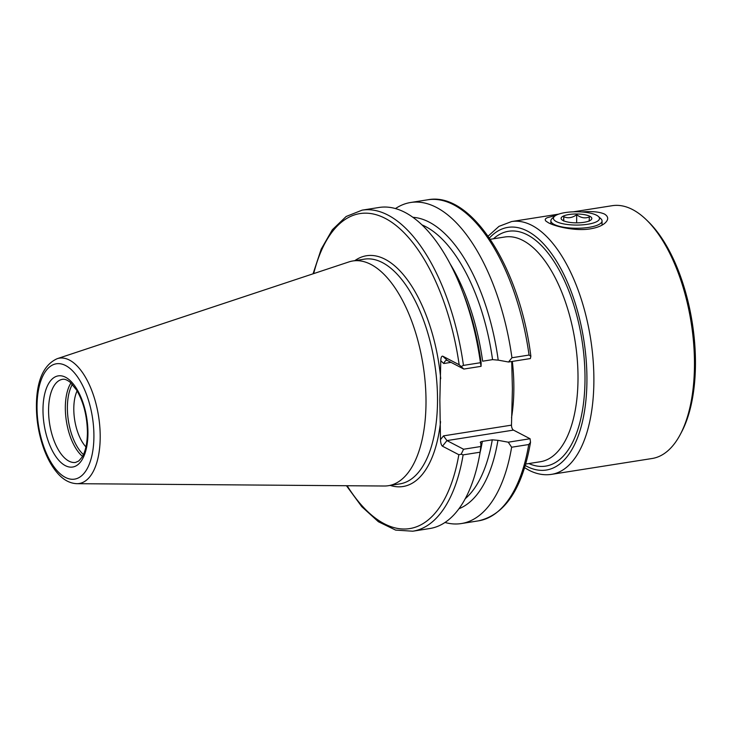 <?xml version="1.0" encoding="UTF-8"?>
<svg xmlns="http://www.w3.org/2000/svg" width="731" height="731" viewBox="0 0 731 731"><rect width="100%" height="100%" fill="white"/><g stroke="black" fill="none" stroke-linecap="round" stroke-linejoin="round"><path stroke-width="1.1" d="M573.314 211.826L612.222 205.694A127.971 59.778 81 0 1 632.571 209.569A127.971 59.778 81 0 1 646.423 219.857L648.37 221.749A125.412 58.581 81 0 1 681.53 432.112L680.259 434.506A127.971 59.778 81 0 1 652.07 458.511L551.485 474.364A127.971 59.778 81 0 0 593.088 359.689A127.971 59.778 81 0 0 531.985 225.431A127.971 59.778 81 0 0 511.627 221.548L558.712 214.128M581.73 211.963C591.617 211.085 599.173 211.771 604.409 214.009C608.521 216.522 608.768 219.501 605.149 222.946C602.006 225.751 597.099 227.716 590.447 228.83C576.768 231.279 556.519 227.049 548.524 222.827L546.103 221.237C544.632 219.839 545.052 218.651 547.364 217.683L555.788 215.426M646.423 219.857A127.971 59.778 81 0 1 680.259 434.506M463.134 454.874A162.52 75.914 -99 0 1 412.796 531.209L429.782 528.531A162.52 75.914 -99 0 0 480.121 452.197L463.134 454.874L461.179 454.216L463.564 449.236L446.961 440.592L443.498 435.868L511.481 425.15A4.094 1.91 -99 0 0 513.464 430.102L446.961 440.592L442.474 446.193L458.84 454.719L461.179 454.216M463.564 449.236L480.806 446.513L480.852 443.023L480.294 442.346M480.806 446.513L480.121 452.197M480.788 443.415A148.338 69.29 -99 0 0 480.852 443.023C479.792 442.356 480.285 441.798 482.35 441.378L492.274 439.815L497.93 440.336A148.338 69.29 -99 0 1 458.904 508.758M444.978 522.464A162.52 75.914 -99 0 0 461.298 523.56A162.52 75.914 -99 0 0 511.636 447.226L508.246 442.191L530.066 438.746L513.464 430.102M497.866 440.3L508.246 442.191M530.066 438.746L530.523 442.328L528.741 444.53L511.636 447.226M442.474 446.193C441.277 445.216 440.619 443.023 440.501 439.614L439.852 400.286L440.775 360.721C440.912 357.441 441.588 355.942 442.785 356.207L447.244 360.41L463.847 369.054L459.159 364.732L442.785 356.207M461.489 366.359L463.445 365.399L480.431 362.722A162.52 75.914 -99 0 0 462.878 292.418A162.52 75.914 -99 0 0 379.161 207.458L362.174 210.135L346.183 216.477L332.358 229.735L321.201 249.143L313.051 273.823M480.431 362.722L481.08 366.332L463.847 369.054M462.86 292.363A148.338 69.29 -99 0 1 481.135 362.841L481.08 366.332M481.062 362.804A148.201 69.226 -99 0 0 464.953 297.937L462.878 292.418M412.96 217.308A148.338 69.29 -99 0 1 498.213 360.155L492.557 359.634L482.634 361.196A144.245 67.38 -99 0 0 450.278 264.083M508.529 362.009L511.947 357.751L529.052 355.056L530.87 356.262L530.35 358.565L508.529 362.009L498.14 360.118M511.947 357.751A162.52 75.914 -99 0 0 410.685 202.487A162.52 75.914 -99 0 0 395.489 208.554M511.709 361.507L512.404 388.855L511.481 425.15M76.901 483.684L384.223 486.014A113.762 53.144 -99 0 0 388.325 485.713A113.762 53.144 -99 0 0 426.009 402.178A113.762 53.144 -99 0 0 352.89 260.958A113.762 53.144 -99 0 0 348.897 261.926L57.192 358.693C44.582 364.376 37.701 378.274 36.55 400.378C35.81 416.962 38.25 433.145 43.878 448.907C47.451 458.62 51.892 466.579 57.192 472.774C63.076 479.728 69.646 483.365 76.901 483.684A63.46 29.642 -99 0 0 100.202 436.919A63.46 29.642 -99 0 0 57.192 358.693M77.102 390.893A34.549 16.137 -99 0 0 85.938 446.924M451.027 362.375L443.754 363.526C444.786 361.087 445.947 360.045 447.244 360.41L446.513 360.301M598.433 216.495L600.873 218.733A25.594 7.383 -179.8 0 1 602.052 220.954A25.594 7.383 -179.8 0 1 588.921 227.359A25.594 7.383 -179.8 0 1 550.863 220.78A25.594 7.383 -179.8 0 1 552.06 218.56L554.509 216.339A23.036 6.643 -179.8 0 1 576.485 211.771A23.036 6.643 -179.8 0 1 598.433 216.495A23.036 6.643 -179.8 0 1 587.678 224.262A23.036 6.643 -179.8 0 1 561.901 223.522A23.036 6.643 -179.8 0 1 554.509 216.339M583.941 222.315A15.36 4.432 -179.8 0 1 561.819 219.702A15.36 4.432 -179.8 0 1 576.695 213.991A15.36 4.432 -179.8 0 1 591.105 219.803A15.36 4.432 -179.8 0 1 583.941 222.315M563.555 221.009L563.775 216.751C568.069 218.542 572.373 217.865 576.686 214.713C580.871 217.92 585.092 218.66 589.369 216.943L589.149 221.201M563.765 220.872L563.775 216.751M576.658 222.845L576.686 214.713M347.134 485.731A159.449 74.48 -99 0 0 458.84 454.719M480.02 452.763A144.245 67.38 -99 0 0 482.35 441.378M465.218 498.725A144.245 67.38 -99 0 0 492.274 439.815M530.523 442.328C522.427 488.61 505.057 514.788 478.403 520.865A162.52 75.914 -99 0 0 528.741 444.53M440.711 378.676A116.832 54.578 -99 0 0 354.809 260.656M390.235 485.411A116.832 54.578 -99 0 0 440.565 421.65M459.159 364.732A159.449 74.48 -99 0 0 389.495 220.817A159.449 74.48 -99 0 0 313.69 273.604M463.445 365.399A162.52 75.914 -99 0 0 362.174 210.135M492.557 359.634A144.245 67.38 -99 0 0 422.052 224.91M529.052 355.056A162.52 75.914 -99 0 0 427.781 199.791L410.685 202.487M62.501 379.334A42.051 19.646 -99 0 0 49.653 423.934A42.051 19.646 -99 0 0 75.604 462.412L78.802 460.95L82.082 457.113C85.472 451.52 87.254 443.342 87.428 432.56C87.172 416.177 83.59 402.05 76.682 390.18L70.304 382.377C67.133 379.864 64.538 378.85 62.501 379.334M87.948 433.136A46.144 21.555 -99 0 0 54.377 377.324A46.144 21.555 -99 0 0 54.103 453.85A46.144 21.555 -99 0 0 87.948 433.136M93.915 436.243A58.389 27.275 -99 0 0 51.426 365.619A58.389 27.275 -99 0 0 51.088 462.449A58.389 27.275 -99 0 0 93.915 436.243M388.325 485.713L399.839 483.895A113.762 53.144 -99 0 0 437.522 400.36A113.762 53.144 -99 0 0 364.404 259.139L352.89 260.958M511.508 417.821A113.762 53.144 -99 0 0 513.856 388.325A113.762 53.144 -99 0 0 512.34 361.406M525.708 464.048L540.328 461.745A113.762 53.144 -99 0 0 578.011 378.21A113.762 53.144 -99 0 0 504.893 236.99L490.282 239.293M72.369 384.378A41.027 19.161 -99 0 0 68.431 420.974A41.027 19.161 -99 0 0 83.435 454.581M70.944 382.953A42.051 19.646 -99 0 0 66.411 421.294A42.051 19.646 -99 0 0 82.521 456.372M443.754 363.526L440.775 360.721M440.501 439.614L443.498 435.868M493.443 238.799A118.879 55.529 81 0 1 581.94 340.016A118.879 55.529 81 0 1 528.878 463.545M525.278 465.528A122.854 57.383 -99 0 0 526.676 466.287A122.854 57.383 -99 0 0 583.539 338.316A122.854 57.383 -99 0 0 489.414 238.023M412.796 531.209L395.626 530.094L378.393 521.733L361.808 506.702L346.457 485.722M478.403 520.865L461.298 523.56M427.781 199.791C471.495 191.138 519.96 267.966 530.861 356.262M524.62 467.703L528.778 470.124C536.326 474.072 543.891 475.488 551.485 474.364M511.627 221.548L498.981 226.363L488.116 236.159M550.863 220.78L550.854 223.896M602.052 220.954L602.033 225.139"/></g></svg>
